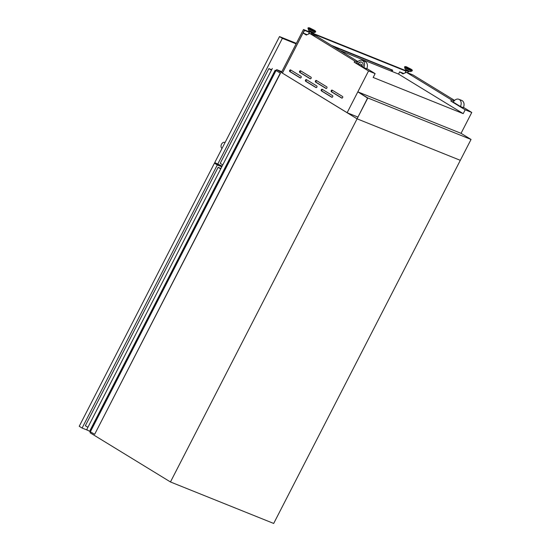 <?xml version="1.0" encoding="UTF-8"?>
<svg xmlns="http://www.w3.org/2000/svg" width="551" height="551" viewBox="0 0 551 551"><rect width="100%" height="100%" fill="white"/><g stroke="black" fill="none" stroke-linecap="round" stroke-linejoin="round"><path stroke-width="0.83" d="M367.806 97.961L471.043 139.451L460.312 160.327L357.082 118.83L367.565 98.071L357.813 91.845L367.806 97.961L357.082 118.83L460.312 160.327L273.689 523.45L170.459 481.96L90.047 432.749L90.543 431.777M357.813 91.845L461.049 133.335L471.043 139.451M276.189 70.556L280.466 73.255L276.175 70.583M272.332 68.469L86.734 429.594L89.579 431.337L94.662 434.298L280.252 73.173M94.662 434.298L280.466 73.255M89.579 431.337L275.169 70.211M332.57 95.64A0.902 0.668 111.9 0 1 331.75 97.238L321.412 90.908A0.902 0.668 111.9 0 1 322.232 89.31L332.57 95.64M316.777 85.97A0.902 0.668 111.9 0 1 315.957 87.568L305.619 81.238A0.902 0.668 111.9 0 1 306.439 79.64L316.777 85.97M300.984 76.3A0.902 0.668 111.9 0 1 300.157 77.905L289.819 71.575A0.902 0.668 111.9 0 1 290.646 69.977L300.984 76.3M342.522 96.473A0.902 0.668 111.9 0 1 341.703 98.071L331.365 91.741A0.902 0.668 111.9 0 1 332.184 90.144L342.522 96.473M326.729 86.803A0.902 0.668 111.9 0 1 325.91 88.408L315.571 82.078A0.902 0.668 111.9 0 1 316.391 80.48L326.729 86.803M310.936 77.14A0.902 0.668 111.9 0 1 310.11 78.738L299.772 72.408A0.902 0.668 111.9 0 1 300.598 70.81L310.936 77.14M405.894 69.667L405.632 70.17L408.498 71.761L409.228 71.382M312.589 32.537L311.859 32.915L308.994 31.331L309.256 30.822M454.093 100.936L451.421 99.862L406.404 72.312L412.995 74.964L454.589 100.413M461.049 133.335L471.773 112.459L463.46 107.369M333.527 46.628L392.484 70.328L391.926 71.41M458.873 99.276L461.745 100.434A5.634 4.181 111.9 0 1 463.322 107.679L460.45 106.522L453.273 102.128A5.634 4.181 111.9 0 1 458.873 99.276A5.634 4.181 111.9 0 1 460.45 106.522M361.291 66.141A1.694 1.254 -68.1 0 0 360.76 64.095A1.694 1.254 -68.1 0 0 359.149 64.832L361.573 66.251A1.694 1.254 -68.1 0 0 361.043 64.205A1.694 1.254 -68.1 0 0 360.898 64.164M347.109 112.679L282.443 73.145L347.116 112.728L368.543 70.969L354.183 62.18L354.782 61.023L309.765 33.473L306.315 35.037L303.029 33.026L282.436 73.097L281.403 72.491L303.484 29.52L304.489 30.133L282.408 73.104M357.943 61.574L316.357 36.118L309.765 33.473M357.454 62.098L354.782 61.023M307.121 34.672L303.029 33.026M356.69 63.186L354.183 62.18M357.785 63.992L356.635 63.289A5.634 4.181 111.9 0 1 362.227 60.431L365.106 61.588A5.634 4.181 111.9 0 1 366.684 68.834L362.661 66.974A3.836 2.845 111.9 0 0 361.559 62.105A3.836 2.845 111.9 0 0 357.785 63.992L358.067 64.109A3.836 2.845 111.9 0 1 361.697 62.167M362.682 66.933L361.573 66.251M359.176 64.791L358.067 64.109M366.821 68.531L375.135 73.62L368.543 70.969M276.154 70.618L276.671 69.619L357.082 118.83L170.459 481.96M281.816 71.685L276.671 69.619M339.753 50.437L398.538 74.068L399.668 71.864L403.759 73.51M406.404 72.312L402.953 73.882L399.668 71.864M357.819 117.032L347.116 112.728M471.773 112.459L465.182 109.807L450.821 101.019L451.421 99.862M375.135 73.62L373.165 77.457L463.212 113.644L465.182 109.807M453.328 102.031L450.821 101.019M463.212 113.644L398.538 74.068M362.227 60.431A5.634 4.181 111.9 0 1 363.812 67.683M332.377 45.926L392.725 70.184L392.071 71.465M406.087 70.969L311.515 32.957M309.448 32.13L304.489 30.133M406.177 70.797L312.272 33.053M309.538 31.951L303.484 29.52M405.984 71.169L311.411 33.156M309.345 32.33L304.531 30.395L303.153 33.074M392.725 70.184L331.516 45.396M391.355 69.867L391.224 71.127M310.461 78.807L300.474 72.691A0.902 0.668 111.9 0 1 300.942 71.024M326.261 88.47L316.267 82.361A0.902 0.668 111.9 0 1 316.742 80.694M342.054 98.14L332.067 92.024A0.902 0.668 111.9 0 1 332.535 90.357M300.509 77.966L290.522 71.857A0.902 0.668 111.9 0 1 290.997 70.191M316.308 87.637L306.322 81.52A0.902 0.668 111.9 0 1 306.79 79.854M332.101 97.307L322.115 91.191A0.902 0.668 111.9 0 1 322.583 89.524M220.944 168.448L218.148 167.325L220.717 168.895M218.148 167.325L85.35 425.73L87.912 427.3M271.684 69.722L268.888 68.599L271.457 70.17M268.888 68.599L220.207 163.33L222.769 164.901M222.005 148.467A3.382 2.507 111.9 0 1 221.509 144.231A3.382 2.507 111.9 0 1 224.925 142.406A3.382 2.507 111.9 0 1 225.083 142.482L224.925 142.406M296.376 43.357L279.509 36.58L214.752 162.579L222.129 166.154M279.509 36.58L282.381 38.336L217.624 164.343M296.121 43.86L282.381 38.336M222.074 166.25L214.442 163.186L79.227 426.281L82.099 428.044L88.208 430.496M214.442 163.186L217.314 164.942L82.099 428.044M221.819 166.753L217.314 164.942M90.137 431.564L275.734 70.432M90.426 431.708L276.017 70.576M409.365 71.43L409.978 71.582M409.51 71.416L405.123 68.999L409.51 71.416M405.123 68.999L404.586 67.256A4.153 0.344 27.2 0 0 406.948 68.813A4.153 0.344 27.2 0 0 410.922 70.742A4.153 0.344 27.2 0 0 411.948 71.045L412.355 70.48L412.038 69.798L406.218 66.705L404.806 66.595A4.243 0.351 27.2 0 0 407.079 68.138A4.243 0.351 27.2 0 0 411.287 70.197A4.243 0.351 27.2 0 0 412.355 70.48M404.586 67.256L404.613 66.974A4.243 0.351 27.2 0 0 406.886 68.517A4.243 0.351 27.2 0 0 411.087 70.569A4.243 0.351 27.2 0 0 412.162 70.859M411.225 69.763L411.163 69.219L406.245 66.719L406.307 67.263L411.225 69.763M313.34 32.743L312.727 32.592M308.484 30.16L313.581 32.778L308.484 30.16L308.167 27.757A4.243 0.351 -152.8 0 0 310.44 29.299A4.243 0.351 -152.8 0 0 314.649 31.352A4.243 0.351 -152.8 0 0 315.716 31.641L315.399 30.959L309.579 27.86L314.525 30.374L314.587 30.918L309.662 28.418L309.607 27.874L308.167 27.757M313.581 32.778L315.31 32.199A4.153 0.344 -152.8 0 1 314.284 31.903A4.153 0.344 -152.8 0 1 310.309 29.968A4.153 0.344 -152.8 0 1 307.947 28.418M315.31 32.199L315.523 32.02A4.243 0.351 -152.8 0 1 314.449 31.731A4.243 0.351 -152.8 0 1 310.247 29.678A4.243 0.351 -152.8 0 1 307.975 28.135M312.672 32.571L308.656 30.333M405.295 69.178L409.31 71.41M300.474 72.691L299.772 72.408M316.267 82.361L315.571 82.078M332.067 92.024L331.365 91.741M290.522 71.857L289.819 71.575M306.322 81.52L305.619 81.238M322.115 91.191L321.412 90.908M410.219 71.623L411.948 71.045M407.637 72.808L408.229 71.644M315.523 32.02L315.716 31.641M310.998 33.962L311.59 32.805M308.45 34.066L309.621 31.793M405.088 72.911L406.259 70.631M404.613 66.974L404.806 66.595"/></g></svg>
